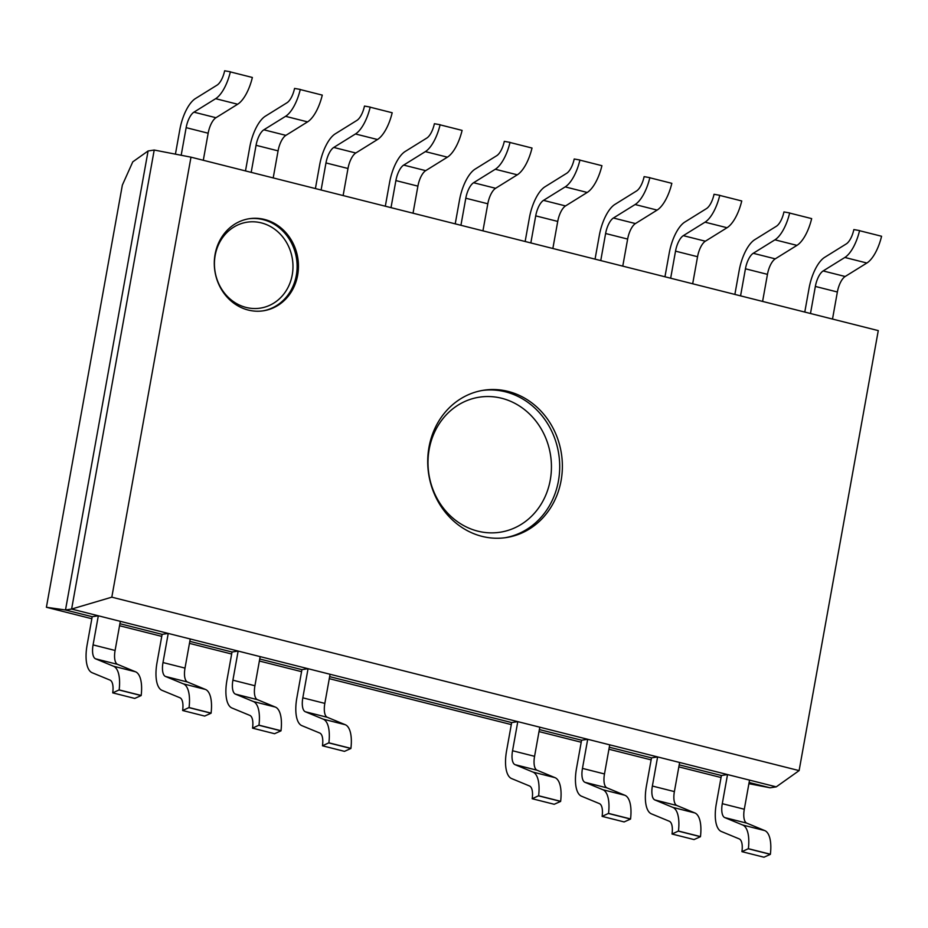 <?xml version="1.0" encoding="UTF-8"?>
<svg xmlns="http://www.w3.org/2000/svg" width="928" height="928" viewBox="0 0 928 928"><rect width="100%" height="100%" fill="white"/><g stroke="black" fill="none" stroke-linecap="round" stroke-linejoin="round"><path stroke-width="1.39" d="M748.908 783.684L770.124 787.802L776.249 786.863L71.618 609.046L154.21 150.034L71.618 609.046L776.249 786.863L799.112 770.611L878.271 330.612L190.982 157.168L154.21 150.034L148.086 150.974L65.494 609.986L71.618 609.046L111.812 597.168L799.112 770.611M770.124 787.802L749.116 782.501L770.124 787.802M721.404 775.506L679.203 764.858L721.404 775.506L716.335 803.66A31.053 12.586 -75.8 0 0 721.346 831.5L739.233 838.9A15.532 6.299 104.2 0 1 742.04 850.721L741.936 851.66L748.362 848.679A31.053 12.586 -75.8 0 0 742.725 825.027L724.791 817.603A15.532 6.299 104.2 0 1 722.286 803.683L727.529 774.567L721.404 775.506M651.491 757.863L609.29 747.214L651.491 757.863L646.422 786.016A31.053 12.586 -75.8 0 0 651.433 813.856L669.32 821.257A15.532 6.299 104.2 0 1 672.139 833.077L672.023 834.017L678.449 831.036A31.053 12.586 -75.8 0 0 672.812 807.383L654.878 799.959A15.532 6.299 104.2 0 1 652.372 786.039L657.616 756.923L651.491 757.863M581.578 740.219L539.377 729.57L581.578 740.219L576.508 768.372A31.053 12.586 -75.8 0 0 581.52 796.212L599.407 803.613A15.532 6.299 104.2 0 1 602.226 815.445L602.11 816.373L608.536 813.392A31.053 12.586 -75.8 0 0 602.898 789.74L584.965 782.316A15.532 6.299 104.2 0 1 582.459 768.396L587.702 739.28L581.578 740.219M511.664 722.576L329.649 676.64L511.664 722.576L506.595 750.729A31.053 12.586 -75.8 0 0 511.606 778.569L529.494 785.97A15.532 6.299 104.2 0 1 532.312 797.802L532.196 798.73L538.623 795.748A31.053 12.586 -75.8 0 0 532.997 772.096L515.052 764.672A15.532 6.299 104.2 0 1 512.546 750.752L517.789 721.636L511.664 722.576M301.925 669.645L259.736 658.996L301.925 669.645L296.867 697.81A31.053 12.586 -75.8 0 0 301.867 725.65L319.754 733.039A15.532 6.299 104.2 0 1 322.573 744.871L322.468 745.799L328.883 742.818A31.053 12.586 -75.8 0 0 323.257 719.165L305.312 711.753A15.532 6.299 104.2 0 1 302.818 697.833L308.05 668.705L301.925 669.645M232.023 652.001L189.822 641.352L232.023 652.001L226.954 680.166A31.053 12.586 -75.8 0 0 231.954 708.006L249.841 715.395A15.532 6.299 104.2 0 1 252.66 727.227L252.555 728.155L258.982 725.174A31.053 12.586 -75.8 0 0 253.344 701.522L235.41 694.109A15.532 6.299 104.2 0 1 232.905 680.189L238.136 651.073L232.023 652.001M162.11 634.358L119.909 623.709L162.11 634.358L157.041 662.522A31.053 12.586 -75.8 0 0 162.04 690.362L179.928 697.752A15.532 6.299 104.2 0 1 182.746 709.584L182.642 710.512L189.068 707.53A31.053 12.586 -75.8 0 0 183.431 683.878L165.497 676.466A15.532 6.299 104.2 0 1 162.992 662.546L168.235 633.43L162.11 634.358M92.197 616.714L65.494 609.986L148.086 150.974L132.774 161.855L122.357 185.101L46.4 607.272L65.494 609.986L92.197 616.714L87.128 644.879A31.053 12.586 -75.8 0 0 92.139 672.719L110.026 680.108A15.532 6.299 104.2 0 1 112.833 691.94L112.729 692.868L119.155 689.898A31.053 12.586 -75.8 0 0 113.518 666.234L95.584 658.822A15.532 6.299 104.2 0 1 93.078 644.902L98.322 615.786L92.197 616.714M215.087 254.33A46.586 41.969 81.3 0 0 263.413 310.799A46.586 41.969 81.3 0 0 297.656 275.175A46.586 41.969 81.3 0 0 249.33 218.706A46.586 41.969 81.3 0 0 215.087 254.33M561.104 480.553A74.53 67.152 81.3 0 0 483.778 390.212A74.53 67.152 81.3 0 0 428.991 447.215A74.53 67.152 81.3 0 0 506.317 537.556A74.53 67.152 81.3 0 0 561.104 480.553M190.982 157.168L111.812 597.168M721.044 777.525L678.844 766.876M651.131 759.881L608.93 749.232M581.218 742.238L539.017 731.589M511.305 724.594L329.278 678.658M301.565 671.663L259.376 661.014M231.652 654.02L189.463 643.371M161.739 636.376L119.55 625.727M91.837 618.732L46.4 607.272M203.302 160.277L208.162 133.214A15.532 6.299 -75.8 0 1 215.957 117.717L237.661 104.238A31.053 12.586 104.2 0 0 252.37 77.465L230.341 71.908A31.053 12.586 104.2 0 1 215.644 98.681L193.94 112.16A15.532 6.299 -75.8 0 0 186.145 127.658L181.18 155.266M175.427 154.152L179.846 129.549A31.053 12.586 104.2 0 1 195.437 98.565L217.082 85.121A15.532 6.299 -75.8 0 0 224.425 71.734L224.657 70.783L230.376 71.792M273.203 177.921L278.075 150.858A15.532 6.299 -75.8 0 1 285.87 135.36L307.574 121.881A31.053 12.586 104.2 0 0 322.271 95.108L300.254 89.552A31.053 12.586 104.2 0 1 285.557 116.325L263.854 129.804A15.532 6.299 -75.8 0 0 256.058 145.302L251.186 172.364M245.491 170.926L249.76 147.192A31.053 12.586 104.2 0 1 265.35 116.197L286.984 102.764A15.532 6.299 -75.8 0 0 294.338 89.378L294.57 88.427L300.289 89.436M343.116 195.564L347.988 168.49A15.532 6.299 -75.8 0 1 355.784 153.004L377.487 139.525A31.053 12.586 104.2 0 0 392.184 112.752L370.168 107.196A31.053 12.586 104.2 0 1 355.459 133.968L333.767 147.448A15.532 6.299 -75.8 0 0 325.972 162.934L321.1 190.008M315.404 188.57L319.673 164.836A31.053 12.586 104.2 0 1 335.263 133.841L356.897 120.408A15.532 6.299 -75.8 0 0 364.252 107.022L364.484 106.07L370.202 107.08M413.03 213.196L417.902 186.134A15.532 6.299 -75.8 0 1 425.697 170.648L447.4 157.168A31.053 12.586 104.2 0 0 462.098 130.396L440.081 124.839A31.053 12.586 104.2 0 1 425.372 151.612L403.68 165.091A15.532 6.299 -75.8 0 0 395.885 180.577L391.013 207.64M385.317 206.213L389.586 182.48A31.053 12.586 104.2 0 1 405.176 151.484L426.81 138.052A15.532 6.299 -75.8 0 0 434.165 124.665L434.397 123.714L440.104 124.723M482.943 230.84L487.815 203.777A15.532 6.299 -75.8 0 1 495.61 188.291L517.302 174.812A31.053 12.586 104.2 0 0 532.011 148.039L509.994 142.483A31.053 12.586 104.2 0 1 495.285 169.256L473.593 182.735A15.532 6.299 -75.8 0 0 465.798 198.221L460.926 225.284M455.23 223.845L459.499 200.123A31.053 12.586 104.2 0 1 475.09 169.128L496.724 155.695A15.532 6.299 -75.8 0 0 504.078 142.309L504.31 141.358L510.017 142.367M552.856 248.484L557.728 221.421A15.532 6.299 -75.8 0 1 565.523 205.935L587.215 192.456A31.053 12.586 104.2 0 0 601.924 165.683L579.907 160.126A31.053 12.586 104.2 0 1 565.198 186.888L543.506 200.367A15.532 6.299 -75.8 0 0 535.711 215.864L530.839 242.927M525.144 241.489L529.412 217.767A31.053 12.586 104.2 0 1 545.003 186.772L566.637 173.327A15.532 6.299 -75.8 0 0 573.991 159.952L574.212 159.001L579.93 160.01M622.769 266.127L627.641 239.064A15.532 6.299 -75.8 0 1 635.436 223.567L657.128 210.088A31.053 12.586 104.2 0 0 671.837 183.326L649.82 177.77A31.053 12.586 104.2 0 1 635.112 204.531L613.408 218.01A15.532 6.299 -75.8 0 0 605.613 233.508L600.752 260.571M595.057 259.132L599.326 235.41A31.053 12.586 104.2 0 1 614.916 204.415L636.55 190.971A15.532 6.299 -75.8 0 0 643.904 177.596L644.125 176.645L649.844 177.654M692.682 283.771L697.554 256.708A15.532 6.299 -75.8 0 1 705.35 241.21L727.042 227.731A31.053 12.586 104.2 0 0 741.75 200.97L719.734 195.414A31.053 12.586 104.2 0 1 705.025 222.175L683.321 235.654A15.532 6.299 -75.8 0 0 675.526 251.152L670.666 278.214M664.958 276.776L669.239 253.054A31.053 12.586 104.2 0 1 684.829 222.059L706.463 208.614A15.532 6.299 -75.8 0 0 713.818 195.24L714.038 194.288L719.757 195.298M762.596 301.414L767.456 274.352A15.532 6.299 -75.8 0 1 775.251 258.854L796.955 245.375A31.053 12.586 104.2 0 0 811.664 218.614L789.635 213.057A31.053 12.586 104.2 0 1 774.938 239.818L753.234 253.298A15.532 6.299 -75.8 0 0 745.439 268.795L740.567 295.858M734.872 294.42L739.14 270.686A31.053 12.586 104.2 0 1 754.731 239.702L776.376 226.258A15.532 6.299 -75.8 0 0 783.731 212.883L783.951 211.932L789.67 212.941M832.509 319.058L837.369 291.995A15.532 6.299 -75.8 0 1 845.164 276.498L866.868 263.018A31.053 12.586 104.2 0 0 881.577 236.257L859.548 230.701A31.053 12.586 104.2 0 1 844.851 257.462L823.148 270.941A15.532 6.299 -75.8 0 0 815.352 286.439L810.48 313.502M804.785 312.063L809.054 288.33A31.053 12.586 104.2 0 1 824.644 257.346L846.29 243.902A15.532 6.299 -75.8 0 0 853.632 230.515L853.864 229.576L859.583 230.573M112.729 692.868L134.746 698.424L141.16 695.571L119.144 690.014M141.16 695.571L141.172 695.455A31.053 12.586 -75.8 0 0 135.534 671.791L117.601 664.378A15.532 6.299 104.2 0 1 115.095 650.458L120.338 621.342L98.322 615.786M182.642 710.512L204.659 716.068L211.074 713.214L189.045 707.658M211.074 713.214L211.085 713.098A31.053 12.586 -75.8 0 0 205.448 689.434L187.514 682.022A15.532 6.299 104.2 0 1 185.008 668.102L190.252 638.986L168.235 633.43M252.555 728.155L274.572 733.712L280.987 730.846L258.958 725.29M280.987 730.846L280.998 730.73A31.053 12.586 -75.8 0 0 275.361 707.078L257.427 699.666A15.532 6.299 104.2 0 1 254.922 685.746L260.165 656.63L238.136 651.073M322.468 745.799L344.485 751.355L350.888 748.49L328.872 742.934M350.888 748.49L350.912 748.374A31.053 12.586 -75.8 0 0 345.274 724.722L327.34 717.309A15.532 6.299 104.2 0 1 324.835 703.389L330.078 674.273L308.05 668.705M532.196 798.73L554.213 804.286L560.628 801.421L538.611 795.864M560.628 801.421L560.64 801.305A31.053 12.586 -75.8 0 0 555.014 777.652L537.068 770.228A15.532 6.299 104.2 0 1 534.574 756.308L539.806 727.192L517.789 721.636M602.11 816.373L624.126 821.93L630.541 819.064L608.524 813.508M630.541 819.064L630.553 818.948A31.053 12.586 -75.8 0 0 624.927 795.296L606.982 787.872A15.532 6.299 104.2 0 1 604.488 773.952L609.719 744.836L587.702 739.28M672.023 834.017L694.04 839.573L700.454 836.708L678.438 831.152M700.454 836.708L700.466 836.592A31.053 12.586 -75.8 0 0 694.84 812.94L676.895 805.516A15.532 6.299 104.2 0 1 674.389 791.596L679.632 762.48L657.616 756.923M741.936 851.66L763.953 857.217L770.368 854.352L748.351 848.795M770.368 854.352L770.379 854.236A31.053 12.586 -75.8 0 0 764.742 830.583L746.808 823.159A15.532 6.299 104.2 0 1 744.302 809.239L749.546 780.123L727.529 774.567M292.239 274.885A43.477 39.173 -98.7 0 1 246.106 307.435A43.477 39.173 -98.7 0 1 215.168 255.432A43.477 39.173 -98.7 0 1 261.313 222.882A43.477 39.173 -98.7 0 1 292.239 274.885M262.74 310.892A46.586 41.969 81.3 0 0 296.322 275.372A46.586 41.969 81.3 0 0 248.658 218.811M429.165 449.419A68.312 61.561 -98.7 0 1 501.677 398.263A68.312 61.561 -98.7 0 1 550.269 479.985A68.312 61.561 -98.7 0 1 477.769 531.141A68.312 61.561 -98.7 0 1 429.165 449.419M504.983 537.753A74.53 67.152 81.3 0 0 558.436 480.959A74.53 67.152 81.3 0 0 482.444 390.433M252.37 77.465L230.341 71.908M237.661 104.238L215.644 98.681M215.957 117.717L193.94 112.16M208.162 133.214L186.145 127.658M322.271 95.108L300.254 89.552M307.574 121.881L285.557 116.325M285.87 135.36L263.854 129.804M278.075 150.858L256.058 145.302M392.184 112.752L370.168 107.196M377.487 139.525L355.459 133.968M355.784 153.004L333.767 147.448M347.988 168.49L325.972 162.934M462.098 130.396L440.081 124.839M447.4 157.168L425.372 151.612M425.697 170.648L403.68 165.091M417.902 186.134L395.885 180.577M532.011 148.039L509.994 142.483M517.302 174.812L495.285 169.256M495.61 188.291L473.593 182.735M487.815 203.777L465.798 198.221M601.924 165.683L579.907 160.126M587.215 192.456L565.198 186.888M565.523 205.935L543.506 200.367M557.728 221.421L535.711 215.864M671.837 183.326L649.82 177.77M657.128 210.088L635.112 204.531M635.436 223.567L613.408 218.01M627.641 239.064L605.613 233.508M741.75 200.97L719.734 195.414M727.042 227.731L705.025 222.175M705.35 241.21L683.321 235.654M697.554 256.708L675.526 251.152M811.664 218.614L789.635 213.057M796.955 245.375L774.938 239.818M775.251 258.854L753.234 253.298M767.456 274.352L745.439 268.795M881.577 236.257L859.548 230.701M866.868 263.018L844.851 257.462M845.164 276.498L823.148 270.941M837.369 291.995L815.352 286.439M141.172 695.455L119.155 689.898M135.534 671.791L113.518 666.234M117.601 664.378L95.584 658.822M115.095 650.458L93.078 644.902M211.085 713.098L189.068 707.53M205.448 689.434L183.431 683.878M187.514 682.022L165.497 676.466M185.008 668.102L162.992 662.546M280.998 730.73L258.982 725.174M275.361 707.078L253.344 701.522M257.427 699.666L235.41 694.109M254.922 685.746L232.905 680.189M350.912 748.374L328.883 742.818M345.274 724.722L323.257 719.165M327.34 717.309L305.312 711.753M324.835 703.389L302.818 697.833M560.64 801.305L538.623 795.748M555.014 777.652L532.997 772.096M537.068 770.228L515.052 764.672M534.574 756.308L512.546 750.752M630.553 818.948L608.536 813.392M624.927 795.296L602.898 789.74M606.982 787.872L584.965 782.316M604.488 773.952L582.459 768.396M700.466 836.592L678.449 831.036M694.84 812.94L672.812 807.383M676.895 805.516L654.878 799.959M674.389 791.596L652.372 786.039M770.379 854.236L748.362 848.679M764.742 830.583L742.725 825.027M746.808 823.159L724.791 817.603M744.302 809.239L722.286 803.683"/></g></svg>
